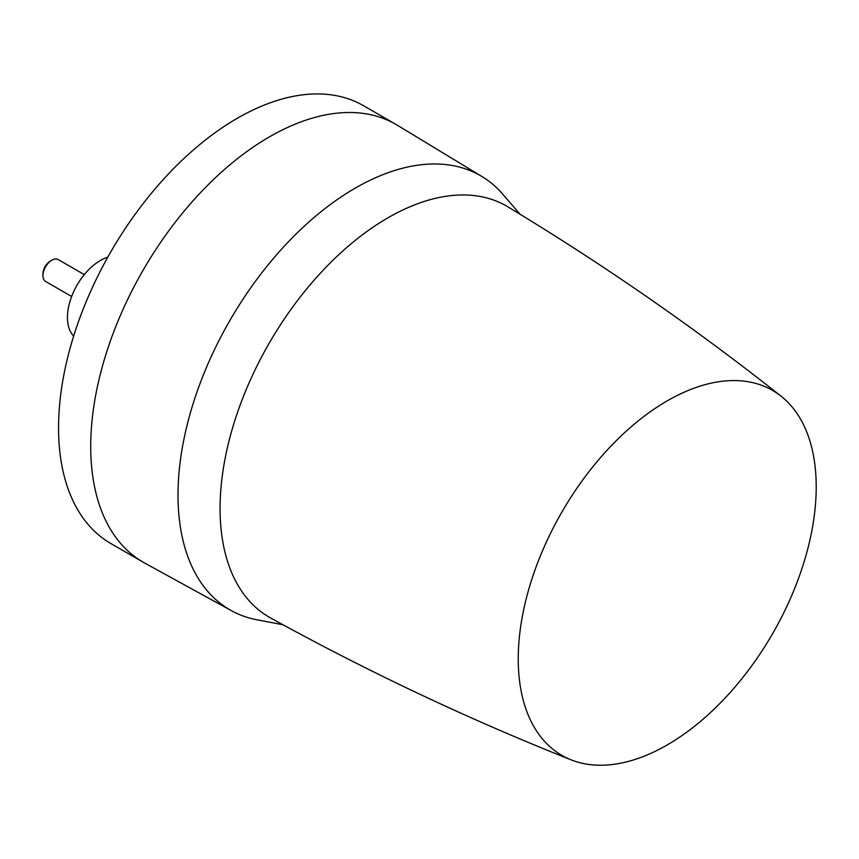 <?xml version="1.0" encoding="UTF-8"?>
<svg xmlns="http://www.w3.org/2000/svg" width="859" height="859" viewBox="0 0 859 859"><rect width="100%" height="100%" fill="white"/><g stroke="black" fill="none" stroke-linecap="round" stroke-linejoin="round"><path stroke-width="1.29" d="M84.279 274.612L58.208 259.568A12.638 7.301 120 0 0 51.884 260.191A12.638 7.301 120 0 0 44.142 269.812A12.638 7.301 120 0 0 42.95 275.664A12.638 7.301 120 0 0 45.57 281.451L71.641 296.505M51.884 260.191L50.294 261.104A10.383 6.002 120 0 0 43.938 269.017A10.383 6.002 120 0 0 42.95 273.828L42.95 275.664M107.783 257.195A46.504 26.854 120 0 0 100.342 260.513A46.504 26.854 120 0 0 71.061 298.084A46.504 26.854 120 0 0 73.659 336.094M520.06 214.235L501.57 192.845A250.635 144.709 120 0 0 482.092 176.621L397.373 125.264A252.75 145.923 120 0 0 395.827 124.351L363.658 105.775A252.75 145.923 120 0 0 168.879 173.497A252.75 145.923 120 0 0 58.552 427.857A252.75 145.923 120 0 0 110.908 543.564L143.077 562.13A252.75 145.923 120 0 0 144.645 563.021L231.479 610.706A250.635 144.709 120 0 0 255.263 619.468L283.03 624.783M395.827 124.351A252.75 145.923 120 0 0 144.366 268.04A252.75 145.923 120 0 0 90.721 446.422A252.75 145.923 120 0 0 143.077 562.13M482.092 176.621A250.635 144.709 120 0 0 231.2 318.206A250.635 144.709 120 0 0 231.479 610.706M571.149 759.861C468.262 719.037 368.071 671.727 270.574 617.954A237.363 137.043 -60 0 1 270.445 341.023A237.363 137.043 -60 0 1 507.916 206.858C603.243 264.4 694.297 327.526 781.099 396.214A210.702 121.656 -60 0 1 771.5 635.585A210.702 121.656 -60 0 1 571.149 759.861A210.702 121.656 -60 0 1 562.956 510.214A210.702 121.656 -60 0 1 781.099 396.214"/></g></svg>
